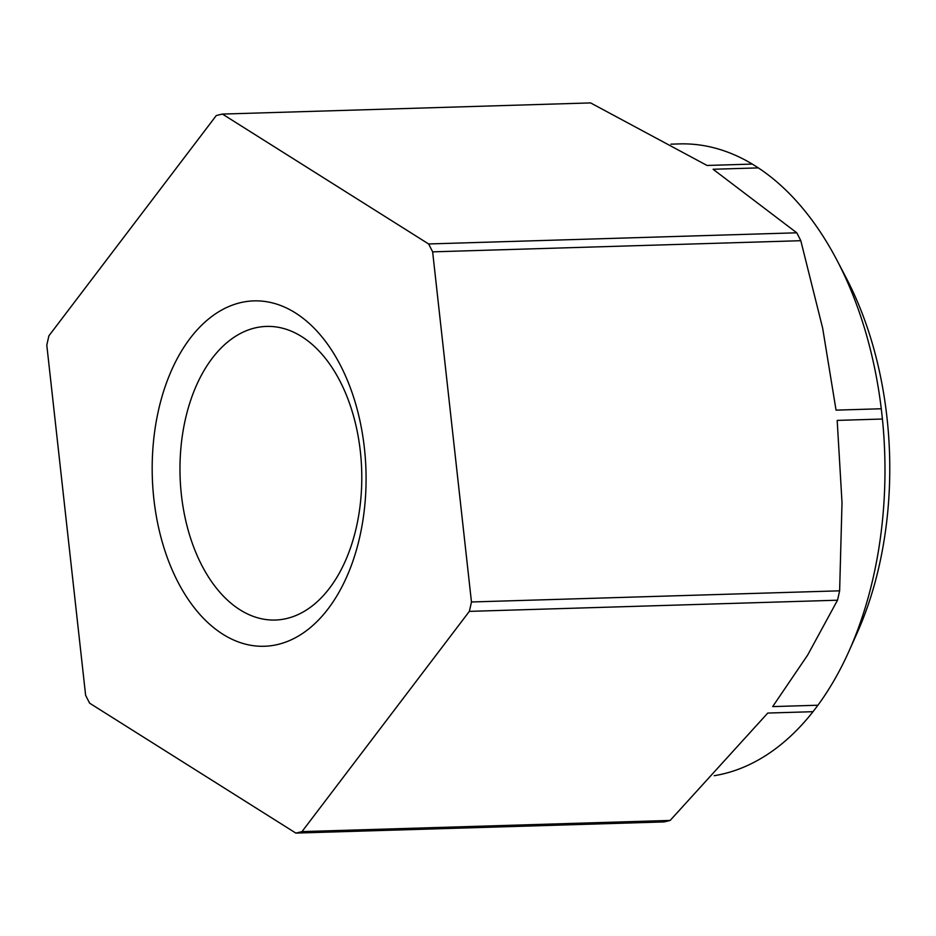 <?xml version="1.0" encoding="UTF-8"?>
<svg xmlns="http://www.w3.org/2000/svg" width="936" height="936" viewBox="0 0 936 936"><rect width="100%" height="100%" fill="white"/><g stroke="black" fill="none" stroke-linecap="round" stroke-linejoin="round"><path stroke-width="1.4" d="M670.937 144.167L679.337 143.91A316.789 195.905 88.3 0 1 752.298 164.081L758.335 167.895A316.789 195.905 88.3 0 1 837.1 260.5A316.789 195.905 88.3 0 1 881.279 408.763L882.426 419.024A316.789 195.905 88.3 0 1 873.393 576.763A316.789 195.905 88.3 0 1 848.94 651.269A316.789 195.905 88.3 0 1 817.924 705.229L813.021 711.688L767.777 713.057L670.153 820.439L301.989 831.601A362.864 224.394 88.3 0 1 295.834 833.087L664.01 821.925A362.864 224.394 -91.7 0 0 670.153 820.439M882.426 419.024L837.182 420.404L842.014 502.609L839.627 590.827L471.463 601.977A362.864 224.394 88.3 0 1 469.345 611.372L837.509 600.21A362.864 224.394 -91.7 0 0 838.586 595.53A362.864 224.394 -91.7 0 0 839.627 590.827M837.1 260.5L846.249 278.004A287.984 178.097 88.3 0 1 879.243 565.508A287.984 178.097 88.3 0 1 857.013 633.239L848.94 651.269M817.924 705.229L772.68 706.598L807.639 655.106L837.509 600.21M356.405 527.097A146.87 90.827 -91.7 0 0 266.432 326.418A146.87 90.827 -91.7 0 0 185.363 419.34A146.87 90.827 -91.7 0 0 275.336 620.03A146.87 90.827 -91.7 0 0 356.405 527.097M359.752 536.96A172.786 106.856 88.3 0 1 222.92 634.269A172.786 106.856 88.3 0 1 158.512 410.19A172.786 106.856 88.3 0 1 295.343 312.881A172.786 106.856 88.3 0 1 359.752 536.96M796.77 232.807L428.606 243.957A362.864 224.394 88.3 0 1 432.643 251.854L800.807 240.704A362.864 224.394 -91.7 0 0 796.77 232.807L713.092 169.264L758.335 167.895M295.834 833.087L89.657 703.193A362.864 224.394 88.3 0 1 85.621 695.296L46.8 345.173A362.864 224.394 88.3 0 1 48.918 335.79L216.274 115.561A362.864 224.394 88.3 0 1 222.429 114.075L590.593 102.913L707.054 165.461L752.298 164.081M301.989 831.601L469.345 611.372M471.463 601.977L432.643 251.854M428.606 243.957L222.429 114.075M881.279 408.763L836.047 410.132L822.662 328.185L800.807 240.704M813.021 711.688A316.789 195.905 88.3 0 1 714.238 775.687"/></g></svg>
